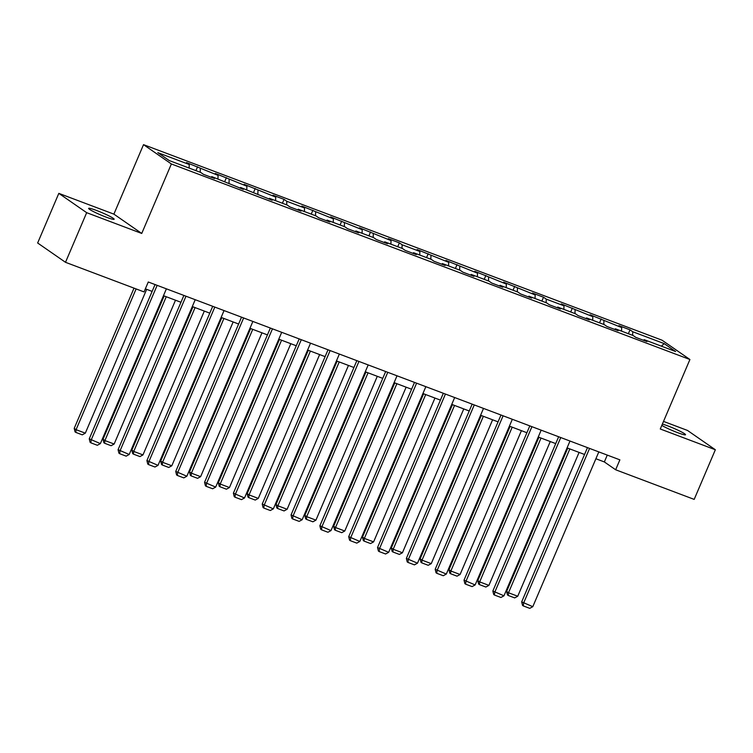 <?xml version="1.0" encoding="UTF-8"?>
<svg xmlns="http://www.w3.org/2000/svg" width="753" height="753" viewBox="0 0 753 753"><rect width="100%" height="100%" fill="white"/><g stroke="black" fill="none" stroke-linecap="round" stroke-linejoin="round"><path stroke-width="1.13" d="M106.211 217.165A13.874 1.299 23.1 0 0 114.145 219.264A13.874 1.299 23.1 0 0 96.572 210.482A13.874 1.299 23.1 0 0 88.628 208.383A13.874 1.299 23.1 0 0 106.211 217.165M661.812 425.398A13.874 1.299 23.1 0 0 677.596 432.646A13.874 1.299 23.1 0 0 685.541 434.745A13.874 1.299 23.1 0 0 667.958 425.963A13.874 1.299 23.1 0 0 662.367 424.09M58.819 193.361L86.67 212.675L141.743 233.449L113.891 214.134L58.819 193.361L37.65 242.993L65.502 262.308L144.039 291.919L148.275 281.999L619.879 459.848L615.643 469.768L694.181 499.39L715.35 449.757L687.498 430.443L663.515 421.407M113.891 214.134L143.522 144.651L662.056 340.205L689.917 359.51L171.373 163.966L143.522 144.651M664.165 343.594L632.755 331.744L630.007 329.842L618.919 325.654L621.667 327.564L590.088 314.782L592.837 316.693L561.258 303.911L564.006 305.822L546.264 299.129L543.525 297.228L532.437 293.039L535.176 294.95L503.606 282.168L506.355 284.079L474.776 271.296L477.524 273.207L445.945 260.425L448.694 262.336L417.115 249.554L419.863 251.464L402.13 244.772L399.382 242.871L388.294 238.682L391.042 240.593L359.463 227.811L362.212 229.721L330.633 216.939L333.381 218.85L301.802 206.068L304.551 207.979L286.818 201.286L284.069 199.385L272.981 195.196L275.73 197.107L244.151 184.325L246.899 186.236L215.32 173.454L218.069 175.364L186.49 162.582L189.238 164.493L157.829 152.643L169.265 160.577L200.684 172.428L203.432 174.329L214.52 178.508L211.772 176.607L243.351 189.38L240.602 187.478L272.172 200.251L269.433 198.35L287.166 205.042L289.914 206.943L301.002 211.122L298.254 209.221L315.996 215.913L318.745 217.815L329.833 221.994L327.084 220.092L344.827 226.785L347.575 228.686L358.663 232.865L355.915 230.964L373.657 237.656L376.406 239.558L387.494 243.737L384.745 241.835L402.479 248.528L405.227 250.429L416.315 254.608L413.566 252.707L431.309 259.399L434.057 261.3L445.145 265.48L442.397 263.578L460.139 270.271L462.888 272.172L473.976 276.351L471.227 274.45L488.97 281.142L491.718 283.043L502.806 287.222L500.058 285.321L517.791 292.013L520.539 293.915L531.627 298.094L528.879 296.193L546.622 302.885L549.37 304.786L560.458 308.965L557.709 307.064L575.452 313.756L578.2 315.658L589.288 319.837L586.54 317.935L604.283 324.628L607.031 326.529L618.119 330.708L615.37 328.807L633.104 335.499L635.852 337.4L646.94 341.58L644.192 339.678L675.61 351.529L664.165 343.594L661.407 346.164M211.104 177.219L211.772 176.607M200.326 168.672L200.194 172.239M218.069 175.364L217.937 178.932M239.925 188.09L240.602 187.478M229.157 179.543L229.025 183.111M246.899 186.236L246.768 189.803M268.755 198.961L269.433 198.35M257.987 190.415L257.855 193.982M275.73 197.107L275.589 200.674M297.586 209.833L298.254 209.221M286.818 201.286L286.677 204.854M304.551 207.979L304.419 211.546M326.416 220.704L327.084 220.092M315.639 212.158L315.507 215.725M333.381 218.85L333.25 222.417M355.237 231.576L355.915 230.964M344.469 223.029L344.337 226.597M362.212 229.721L362.08 233.289M384.068 242.447L384.745 241.835M373.3 233.901L373.168 237.468M391.042 240.593L390.901 244.16M412.898 253.319L413.566 252.707M402.13 244.772L401.989 248.339M419.863 251.464L419.732 255.032M441.729 264.19L442.397 263.578M430.951 255.644L430.82 259.211M448.694 262.336L448.562 265.903M470.55 275.061L471.227 274.45M459.782 266.515L459.65 270.082M477.524 273.207L477.393 276.775M499.38 285.933L500.058 285.321M488.612 277.386L488.481 280.954M506.355 284.079L506.223 287.646M528.211 296.804L528.879 296.193M517.443 288.258L517.302 291.825M535.176 294.95L535.044 298.517M557.041 307.676L557.709 307.064M546.264 299.129L546.132 302.697M564.006 305.822L563.875 309.389M585.862 318.547L586.54 317.935M575.094 310.001L574.963 313.568M592.837 316.693L592.705 320.26M614.693 329.419L615.37 328.807M603.925 320.872L603.793 324.439M621.667 327.564L621.536 331.132M643.523 340.29L644.192 339.678M632.755 331.744L632.624 335.311M86.67 212.675L65.502 262.308M141.743 233.449L171.373 163.966M689.917 359.51L660.277 428.994L715.35 449.757M595.896 458.746L604.348 461.937L615.643 469.768M145.357 288.841L152.134 291.402M163.467 295.675L180.955 302.273M192.297 306.546L209.786 313.144M221.128 317.418L238.616 324.016M249.958 328.289L267.447 334.887M278.789 339.161L296.268 345.759M307.61 350.032L325.098 356.63M336.44 360.903L353.929 367.502M365.271 371.775L382.759 378.373M394.101 382.646L411.59 389.245M422.922 393.518L440.411 400.116M451.753 404.389L469.241 410.987M480.583 415.261L498.072 421.859M509.414 426.132L526.902 432.73M538.235 437.004L555.723 443.602M567.065 447.875L584.554 454.473M189.238 164.493L189.107 168.06M607.276 455.094L604.348 461.937M630.007 329.842L628.36 333.701M601.176 318.971L599.529 322.83M572.346 308.099L570.699 311.958M543.525 297.228L541.868 301.087M514.694 286.356L513.047 290.216M485.864 275.485L484.217 279.344M457.033 264.614L455.386 268.473M428.203 253.742L426.556 257.601M399.382 242.871L397.735 246.73M370.551 231.999L368.904 235.858M341.721 221.128L340.074 224.987M312.89 210.256L311.243 214.116M284.069 199.385L282.413 203.244M255.239 188.514L253.592 192.373M226.408 177.642L224.761 181.501M197.578 166.771L195.931 170.63M598.814 451.904L532.795 606.683L521.678 601.892L522.526 605.384L523.279 605.911L523.561 603.191L589.58 448.421M587.472 447.621L521.678 601.892M532.795 606.683L529.745 608.349L523.279 605.911M567.753 448.139L506.618 591.453L508.501 592.752L569.852 448.929M579.085 452.412L517.744 596.244L514.694 597.91L508.219 595.463L507.466 594.945L506.618 591.453M508.219 595.463L508.501 592.752L517.744 596.244M569.993 441.032L503.973 595.811L492.848 591.02L493.695 594.512L494.448 595.039L494.73 592.319L560.75 437.549M558.651 436.749L492.848 591.02M503.973 595.811L500.914 597.477L494.448 595.039M541.162 430.161L475.143 584.94L464.017 580.149L464.874 583.641L465.627 584.168L465.9 581.448L531.919 426.678M529.82 425.878L464.017 580.149M475.143 584.94L472.093 586.606L465.627 584.168M538.922 437.267L477.788 580.582L479.67 581.881L541.021 438.058M550.264 441.54L488.913 585.373L485.864 587.039L479.397 584.592L478.644 584.074L477.788 580.582M479.397 584.592L479.67 581.881L488.913 585.373M510.092 426.396L448.967 569.71L450.849 571.009L512.191 427.186M521.434 430.669L460.083 574.501L457.033 576.167L450.567 573.72L449.814 573.202L448.967 569.71M450.567 573.72L450.849 571.009L460.083 574.501M512.332 419.289L446.313 574.068L435.187 569.277L436.043 572.769L436.796 573.297L437.069 570.576L503.089 415.807M500.99 415.007L435.187 569.277M446.313 574.068L443.263 575.734L436.796 573.297M483.501 408.418L417.482 563.197L406.366 558.406L407.213 561.898L407.966 562.425L408.248 559.705L474.268 404.926M472.159 404.135L406.366 558.406M417.482 563.197L414.432 564.863L407.966 562.425M454.671 397.546L388.661 552.325L377.535 547.535L378.382 551.027L379.136 551.554L379.418 548.833L445.437 394.054M443.338 393.264L377.535 547.535M388.661 552.325L385.602 553.992L379.136 551.554M481.261 415.524L420.136 558.839L422.019 560.138L483.36 416.315M492.603 419.798L431.253 563.63L428.203 565.296L421.736 562.849L420.983 562.331L420.136 558.839M421.736 562.849L422.019 560.138L431.253 563.63M452.44 404.653L391.306 547.968L393.188 549.266L454.539 405.443M463.773 408.926L402.431 552.758L399.372 554.424L392.906 551.977L392.153 551.46L391.306 547.968M392.906 551.977L393.188 549.266L402.431 552.758M423.61 393.781L362.475 537.096L364.358 538.395L425.709 394.572M434.952 398.055L373.601 541.887L370.551 543.553L364.085 541.106L363.332 540.588L362.475 537.096M364.085 541.106L364.358 538.395L373.601 541.887M425.85 386.675L359.83 541.454L348.705 536.663L349.552 540.155L350.305 540.682L350.587 537.962L416.607 383.183M414.508 382.392L348.705 536.663M359.83 541.454L356.781 543.12L350.305 540.682M394.779 382.91L333.654 526.225L335.527 527.524L396.878 383.701M406.121 387.183L344.77 531.016L341.721 532.682L335.254 530.234L334.501 529.717L333.654 526.225M335.254 530.234L335.527 527.524L344.77 531.016M397.019 375.803L331 530.583L319.874 525.792L320.731 529.284L321.484 529.811L321.757 527.091L387.776 372.311M385.677 371.521L319.874 525.792M331 530.583L327.95 532.249L321.484 529.811M365.949 372.038L304.824 515.353L306.706 516.652L368.048 372.829M377.291 376.312L315.94 520.144L312.89 521.81L306.424 519.363L305.671 518.845L304.824 515.353M306.424 519.363L306.706 516.652L315.94 520.144M368.189 364.932L302.169 519.711L291.053 514.92L291.9 518.412L292.653 518.939L292.936 516.219L358.955 361.44M356.847 360.649L291.053 514.92M302.169 519.711L299.12 521.377L292.653 518.939M337.118 361.167L275.993 504.482L277.876 505.781L339.226 361.958M348.46 365.44L287.119 509.273L284.06 510.939L277.593 508.491L276.84 507.974L275.993 504.482M277.593 508.491L277.876 505.781L287.119 509.273M339.358 354.061L273.348 508.84L262.223 504.049L263.07 507.541L263.823 508.068L264.105 505.348L330.125 350.569M328.026 349.778L262.223 504.049M273.348 508.84L270.289 510.506L263.823 508.068M308.297 350.296L247.163 493.61L249.045 494.909L310.396 351.086M319.639 354.569L258.288 498.401L255.239 500.067L248.772 497.62L248.019 497.102L247.163 493.61M248.772 497.62L249.045 494.909L258.288 498.401M310.537 343.189L244.518 497.968L233.392 493.177L234.239 496.669L234.992 497.196L235.275 494.476L301.294 339.697M299.195 338.906L233.392 493.177M244.518 497.968L241.468 499.634L234.992 497.196M279.467 339.424L218.332 482.739L220.215 484.038L281.566 340.215M290.809 343.697L229.458 487.53L226.408 489.196L219.942 486.749L219.189 486.231L218.332 482.739M219.942 486.749L220.215 484.038L229.458 487.53M281.707 332.318L215.687 487.097L204.562 482.306L205.418 485.798L206.171 486.325L206.444 483.605L272.464 328.826M270.365 328.035L204.562 482.306M215.687 487.097L212.638 488.763L206.171 486.325M250.636 328.553L189.511 471.867L191.394 473.166L252.735 329.343M261.978 332.826L200.627 476.658L197.578 478.324L191.111 475.877L190.358 475.359L189.511 471.867M191.111 475.877L191.394 473.166L200.627 476.658M252.876 321.446L186.857 476.225L175.741 471.434L176.588 474.927L177.341 475.454L177.623 472.733L243.643 317.954M241.534 317.164L175.741 471.434M186.857 476.225L183.807 477.891L177.341 475.454M221.806 317.681L160.681 460.996L162.563 462.295L223.914 318.472M233.148 321.955L171.806 465.778L168.747 467.453L162.281 465.006L161.528 464.488L160.681 460.996M162.281 465.006L162.563 462.295L171.806 465.778M224.046 310.575L158.026 465.354L146.91 460.563L147.757 464.055L148.51 464.582L148.793 461.862L214.812 307.083M212.713 306.292L146.91 460.563M158.026 465.354L154.977 467.02L148.51 464.582M192.984 306.81L131.85 450.125L133.733 451.424L195.083 307.601M204.327 311.083L142.976 454.906L139.926 456.582L133.45 454.134L132.697 453.617L131.85 450.125M133.45 454.134L133.733 451.424L142.976 454.906M195.225 299.703L129.205 454.483L118.08 449.692L118.927 453.184L119.68 453.701L119.962 450.991L185.982 296.211M183.883 295.421L118.08 449.692M129.205 454.483L126.156 456.149L119.68 453.701M164.154 295.938L103.02 439.253L104.902 440.552L166.253 296.729M175.496 300.212L114.145 444.035L111.096 445.71L104.629 443.263L103.876 442.745L103.02 439.253M104.629 443.263L104.902 440.552L114.145 444.035M166.394 288.832L100.375 443.611L89.249 438.82L90.106 442.312L90.859 442.83L91.132 440.119L157.151 285.34M155.052 284.549L89.249 438.82M100.375 443.611L97.325 445.277L90.859 442.83M134.015 288.135L74.199 428.382L76.081 429.681L136.114 288.936M146.666 289.34L85.315 433.163L82.265 434.839L75.799 432.391L75.046 431.874L74.199 428.382M75.799 432.391L76.081 429.681L85.315 433.163"/></g></svg>

